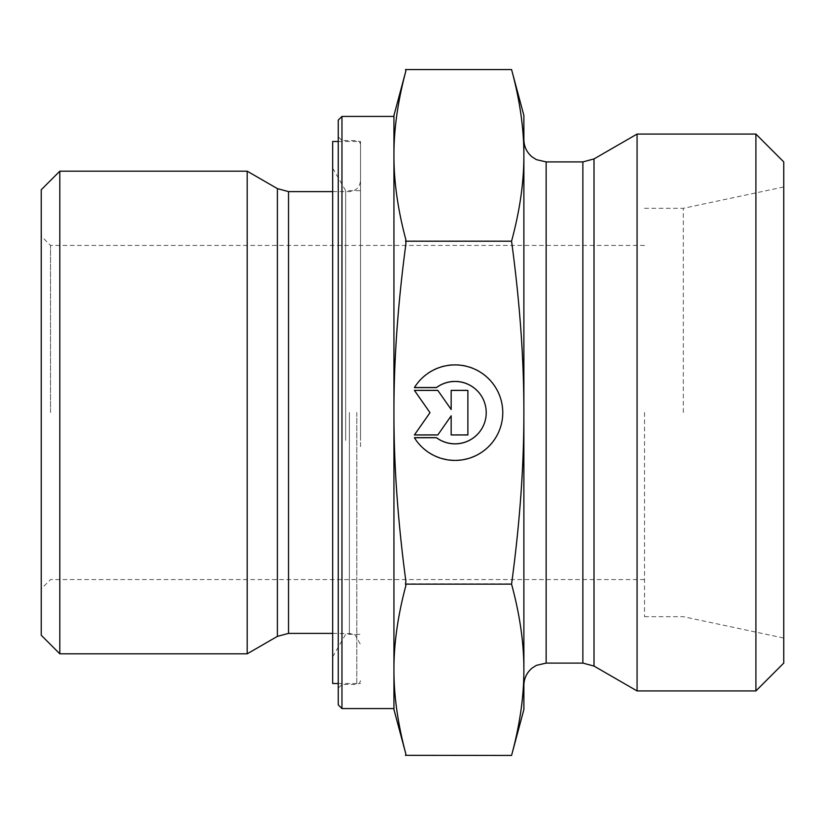 <?xml version="1.0" encoding="UTF-8"?>
<svg xmlns="http://www.w3.org/2000/svg" width="825" height="825" viewBox="0 0 825 825"><rect width="100%" height="100%" fill="white"/><g stroke="black" fill="none" stroke-linecap="round" stroke-linejoin="round"><path stroke-width="0.62" stroke-dasharray="4.12 3.09" d="M414.408 437.384L414.408 437.394A47.726 47.726 180 0 0 502.765 412.325A47.726 47.726 180 0 0 414.408 387.265L414.408 387.265A47.726 47.726 0 0 1 502.765 412.325A47.726 47.726 0 0 1 414.408 437.394L436.466 437.394L414.408 437.384M436.466 437.384L436.466 437.394A31.185 31.185 180 0 0 486.224 412.325A31.185 31.185 180 0 0 436.466 387.265A31.185 31.185 -0 0 1 486.224 412.325A31.185 31.185 -0 0 1 436.466 437.384M436.466 387.265L414.408 387.265L436.466 387.265M467.878 434.61L451.172 434.61L467.878 434.61L467.878 390.05L451.172 390.05L451.172 409.138L437.807 390.05L414.408 390.05L430.011 412.325L414.408 434.6L437.807 434.6L451.172 415.511L451.172 434.61L451.172 415.522L437.807 434.61L414.408 434.61L430.011 412.325L414.408 390.05L437.807 390.05L451.172 409.138L451.172 390.05L467.878 390.05L467.878 434.61M414.408 387.616L414.418 387.606A47.726 47.726 180 0 1 502.765 412.675L502.765 412.675M414.408 437.735L414.408 437.735A47.726 47.726 180 0 0 414.418 437.735L436.466 437.735A31.185 31.185 0 0 0 486.224 412.675L486.224 412.675M467.878 390.4L451.172 390.4M451.172 409.489L437.807 390.39L414.418 390.4M430.011 412.675L414.418 434.95M451.172 415.862L451.172 434.95M341.963 116.428L341.963 708.572M338.25 704.859L338.25 120.141M393.938 116.428L393.938 708.572M393.938 669.797L393.938 155.378M360.525 412.5L360.525 144.272L360.525 412.5M247.201 171.188L247.201 653.812M59.812 171.188L59.812 653.812M41.25 635.25L41.25 189.75M41.25 412.5L41.25 588.844L41.25 412.5M405.879 585.544L405.879 581.336M405.869 754.05L405.879 754.04C397.836 723.896 393.855 695.753 393.938 669.622L393.938 709.5M405.498 583.801L405.879 580.996L405.879 585.203L405.498 583.801L511.562 583.801C519.863 614.501 523.957 643.118 523.875 669.622C523.957 696.135 519.863 724.742 511.562 755.442M405.879 239.456L405.879 243.664L405.879 239.456C397.836 209.364 393.855 181.283 393.938 155.203L393.938 412.325C393.855 360.113 397.836 303.889 405.879 243.664M405.869 70.95L405.498 69.558L405.879 70.95C397.836 101.042 393.855 129.123 393.938 155.203L393.938 115.5M405.879 244.004L405.879 239.797M405.879 580.996C397.846 520.822 393.865 464.661 393.938 412.5L393.938 669.622C393.855 643.49 397.836 615.347 405.879 585.203M511.562 69.558C519.863 100.196 523.957 128.752 523.875 155.203C523.957 181.665 519.863 210.21 511.562 240.859C519.863 302.208 523.957 359.36 523.875 412.325C523.957 465.29 519.863 522.452 511.562 583.801M405.498 240.859L511.562 240.859M50.531 412.5L50.531 245.438L50.531 412.5M644.531 412.5L644.531 616.688L644.531 412.5M523.875 709.5L523.875 115.5M523.875 412.675L523.875 669.797M523.875 685.369L523.875 412.5M683.317 412.5L683.317 208.312L683.317 412.5M783.75 412.5L783.75 638.034L783.75 412.5M637.075 134.062L637.075 690.938M755.906 690.938L755.906 134.062M783.75 161.906L783.75 663.094M345.675 440.406L345.675 190.678L345.675 440.406M360.525 440.406L360.525 190.678L360.525 440.406M332.681 443.231L332.681 168.176L332.681 443.231M332.681 683.512L332.681 141.487M360.525 446.593L360.525 141.487L360.525 446.593M356.812 412.5L356.812 684.441L356.812 412.5M349.387 412.5L349.387 633.394L349.387 412.5M288.533 191.606L288.533 633.394M277.396 636.374L277.396 188.626M594.01 158.926L594.01 666.074M582.873 663.094L582.873 161.906M546.15 161.906L546.15 663.094M360.525 144.272L359.422 141.622L356.812 140.559L341.963 140.559L338.25 136.847M360.525 680.728L359.422 683.378L356.812 684.441L341.963 684.441L338.25 688.153M332.681 191.606L349.387 191.606C356.153 190.946 359.865 187.234 360.525 180.469M332.681 633.394L351.904 633.683L355.204 635.033L360.525 644.531M405.879 754.05L405.529 755.329M644.531 245.438L50.531 245.438L41.25 236.156M644.531 579.562L50.531 579.562L41.25 588.844M644.531 616.688L683.317 616.688L783.75 638.034M644.531 208.312L683.317 208.312L783.75 186.966M332.681 656.824L345.675 634.322L360.525 634.322M332.681 168.176L345.675 190.678L360.525 190.678M338.25 683.512L360.525 683.512M338.25 141.487L360.525 141.487"/><path stroke-width="1.24" d="M414.418 387.606L436.466 387.606L414.408 387.616A47.726 47.726 0 0 1 502.765 412.675A47.726 47.726 0 0 1 414.408 437.735A47.726 47.726 180 0 0 502.765 412.675M436.466 387.616L436.466 387.606A31.185 31.185 0 0 1 486.224 412.675L486.224 412.675A31.185 31.185 180 0 0 436.466 387.616M414.408 437.735L436.466 437.735A31.185 31.185 180 0 0 486.224 412.675M451.172 390.4L467.878 390.4L467.878 434.95L451.172 434.95L451.172 415.862L437.807 434.95L414.408 434.95L430.011 412.675L414.408 390.4L437.807 390.4L451.172 409.489L451.172 390.4L451.172 409.478M414.418 390.4L430.011 412.675M414.418 434.95L437.807 434.95L451.172 415.862M451.172 434.95L467.878 434.95L467.878 390.4M341.963 116.428L338.25 120.141L338.25 704.859L341.963 708.572L341.963 116.428L393.938 116.428L393.938 155.378L393.938 115.5L405.869 70.95M341.963 708.572L393.938 708.572L393.938 669.797C393.855 695.877 397.836 723.958 405.879 754.04L405.498 755.442L405.879 754.04M277.396 636.374L247.201 653.812L247.201 171.188L277.396 188.626L277.396 636.374L288.533 633.394L288.533 191.606L332.681 191.606M59.812 171.188L41.25 189.75L41.25 635.25L59.812 653.812L59.812 171.188L247.201 171.188M405.498 584.141L405.879 585.544C397.836 615.636 393.855 643.717 393.938 669.797L393.938 412.675C393.855 464.887 397.836 521.111 405.879 581.336L405.498 584.141L511.562 584.141C519.863 522.792 523.957 465.64 523.875 412.675L523.875 412.5C523.957 359.587 519.853 302.486 511.562 241.199C519.863 210.499 523.957 181.882 523.875 155.378C523.957 128.865 519.863 100.258 511.562 69.558L523.875 115.5L523.875 669.797C523.957 643.335 519.863 614.79 511.562 584.141M405.529 755.329L511.562 755.442L523.875 709.5L523.875 685.369C524.019 678.377 526.763 672.623 532.084 668.095L536.353 665.363L546.15 663.094L546.15 161.906L582.873 161.906L582.873 663.094L594.01 666.074L594.01 158.926L582.873 161.906M511.562 69.558L405.498 69.558L405.879 70.96C397.836 101.104 393.855 129.247 393.938 155.378C393.855 181.51 397.836 209.653 405.879 239.797L405.879 244.004C397.836 304.229 393.855 360.453 393.938 412.675L393.938 155.378M405.869 754.05L393.938 709.5L393.938 669.797M405.498 241.199L511.562 241.199M511.562 755.442C519.863 724.804 523.957 696.248 523.875 669.797M594.01 666.074L637.075 690.938L637.075 134.062L594.01 158.926M755.906 690.938L783.75 663.094L783.75 161.906L755.906 134.062L755.906 690.938L637.075 690.938M338.25 141.487L332.681 141.487L332.681 683.512L338.25 683.512M288.533 633.394L332.681 633.394M277.396 188.626L288.533 191.606M59.812 653.812L247.201 653.812M546.15 663.094L582.873 663.094M546.15 161.906L536.353 159.638L532.084 156.905C526.763 152.377 524.019 146.623 523.875 139.631M755.906 134.062L637.075 134.062"/></g></svg>
